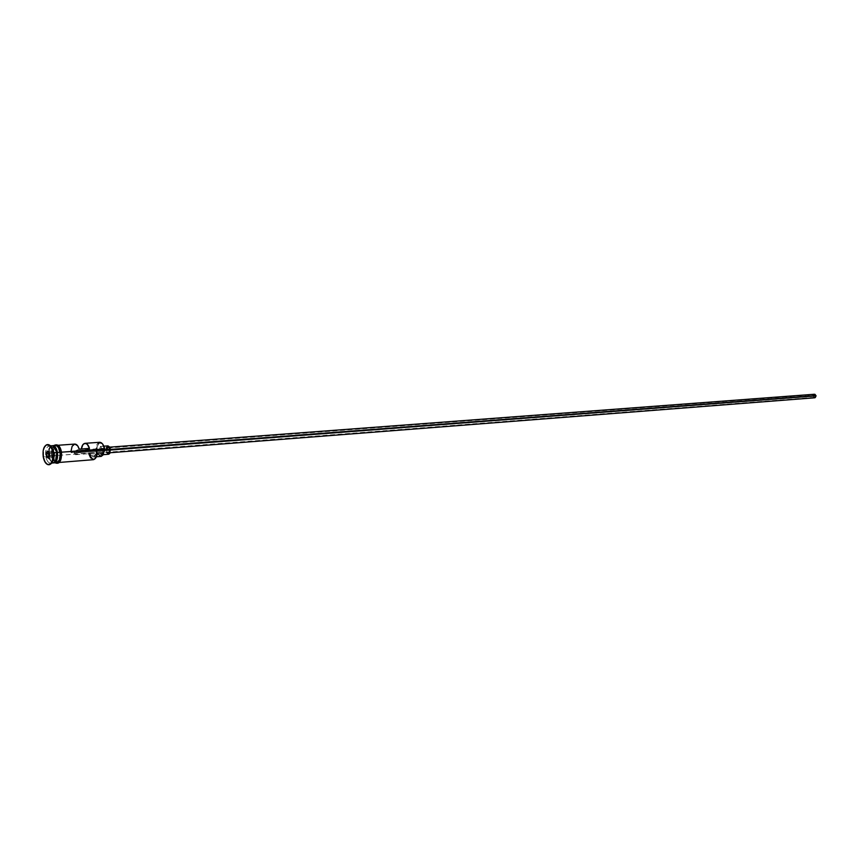 <?xml version="1.0" encoding="UTF-8"?>
<svg xmlns="http://www.w3.org/2000/svg" width="859" height="859" viewBox="0 0 859 859"><rect width="100%" height="100%" fill="white"/><g stroke="black" fill="none" stroke-linecap="round" stroke-linejoin="round"><path stroke-width="0.64" stroke-dasharray="4.29 3.22" d="M102.543 443.91C98.484 441.709 96.595 444.5 96.874 452.285L96.09 452.435C97.11 440.71 99.923 439.54 104.519 448.913M76.44 452.145L75.56 454.712L74.357 453.037L813.452 396.332L814.643 397.341L815.631 395.709L76.44 452.145L75.742 450.653L79.221 449.171L75.742 450.653L85.986 449.88L74.497 451.19L71.05 452.661L81.261 451.877L81.347 449.01L81.261 451.877L84.73 450.417L81.261 451.877L71.05 452.661L74.497 451.19L74.561 453.799L75.742 454.669L76.44 452.145L815.631 395.709L814.257 394.721L813.645 396.804L815.234 397.094L815.631 395.709L814.439 394.689L813.452 396.332L74.357 453.037L74.497 451.19L84.73 450.417L89.476 448.398L85.986 449.88L75.742 450.653L76.44 452.145M109.694 449.482L110.435 449.429L109.694 449.482L108.685 447.475L107.117 448.13L106.87 450.653L108.073 447.281L109.694 449.482L108.502 452.865L106.87 450.653L108.17 452.811L109.447 452.017L109.694 449.482M814.407 394.249L813.097 396.428L106.87 450.653L813.097 396.428L814.686 397.792M102.908 449.762L104.605 449.633L102.908 449.762L102.167 447.625L100.524 446.444L102.908 449.762L101.115 454.841L98.688 451.523L100.482 446.444L99.053 447.722L98.86 452.306L100.621 454.776L102.543 453.573L102.908 449.762M107.966 445.885L106.172 450.943L98.688 451.523L106.172 450.943L108.545 454.261M53.322 446.111L52.141 445.993C54.235 446.132 55.728 448.323 56.63 452.586C57.156 458.384 56.082 461.745 53.419 462.647L55.513 461.229L53.559 462.625C51.272 462.604 49.672 460.413 48.77 456.043C48.211 450.299 49.328 446.948 52.141 445.993L54.428 447.077L51.991 446.014C49.274 447.109 48.201 450.46 48.77 456.043L49.038 456.022C49.929 460.392 51.529 462.582 53.827 462.604M51.862 445.724C48.952 446.712 47.793 450.18 48.372 456.129L52.023 462.743M55.277 445.477C52.367 446.465 51.196 449.923 51.787 455.861L49.156 456.065C49.962 460.123 51.433 462.4 53.569 462.883C51.433 462.4 49.962 460.123 49.156 456.065C48.566 450.513 49.607 447.067 52.259 445.735M43.745 456.73C43.057 450.041 44.314 446.004 47.535 444.608C44.314 446.004 43.057 450.041 43.745 456.73L43.208 456.763L43.745 456.73C44.722 461.637 46.493 464.3 49.07 464.719C46.493 464.3 44.722 461.637 43.745 456.73L45.742 456.333L43.745 456.73M51.175 446.648C47.138 445.112 45.334 448.344 45.742 456.333C45.151 450.374 46.322 446.905 49.221 445.918L51.175 446.648M99.676 442.278C96.713 443.244 95.51 446.637 96.09 452.435L53.097 455.764C52.506 450.481 53.451 447.067 55.942 445.531L56.587 445.392C58.884 445.553 60.484 447.818 61.376 452.188L60.678 459.994L59.389 461.884L56.909 462.421L54.546 460.123L53.441 457.364L52.882 452.414L53.773 448.001L55.835 445.574L57.532 445.52L59.905 447.807L61.376 452.188C61.966 458.115 60.806 461.573 57.907 462.572L53.892 458.738M74.744 444.071L74.765 444.071C72.22 444.747 70.986 447.614 71.05 452.661L71.018 451.211M52.249 445.993C49.543 447.088 48.469 450.438 49.038 456.022C49.897 460.263 51.443 462.464 53.677 462.625C51.572 462.496 50.069 460.295 49.178 456.032C48.652 450.223 49.725 446.873 52.41 445.982C49.597 446.927 48.469 450.277 49.038 456.022L48.77 456.043C49.629 460.284 51.186 462.486 53.419 462.647L54.557 462.357M50.756 446.111C48.587 447.958 47.793 451.297 48.372 456.129L45.742 456.333L48.372 456.129C49.264 460.51 50.864 462.786 53.172 462.947M61.096 450.513L61.451 452.156C56.823 442.396 54.01 443.609 53.022 455.785L51.669 455.979L53.022 455.785L55.491 461.573M54.482 445.542L51.948 449.332L51.519 454.196L53.194 460.327L55.803 462.733C53.806 461.981 52.442 459.694 51.712 455.893C51.153 451.587 51.765 448.355 53.559 446.208M96.176 453.262L97.056 450.18L96.176 453.262L93.695 456.988L91.333 455.281L92.697 456.741L94.189 456.87L96.176 453.262L97.346 453.165L96.176 453.262M53.537 457.707L53.097 455.764L89.379 453.144C90.99 458.835 93.191 460.349 95.972 457.675L94.533 458.931L92.192 458.577L89.379 453.144L91.333 455.281L98.882 454.679L96.917 452.564L88.552 453.015C89.443 457.321 91.065 459.544 93.406 459.694M52.356 462.142L50.541 463.162C48.233 463.001 46.633 460.725 45.742 456.333C47.213 462.378 49.425 464.311 52.356 462.142M55.363 445.477L53.054 447.002L51.712 450.9L51.787 455.861L53.129 460.027L51.787 455.861L49.156 456.065C48.587 451.512 49.296 448.248 51.261 446.251M55.599 462.529L53.365 460.445L56.458 462.679M56.662 445.241L55.019 445.961L53.72 447.893L52.829 454.089L54.504 460.22L56.05 462.088L57.778 462.722M88.681 453.702L88.552 453.015L89.379 453.144L91.333 455.281L98.882 454.679L101.244 456.387M98.882 454.679L96.917 452.564L97.11 446.39L99.504 442.976L101.104 442.922L102.661 444.039M106.537 452.306L106.226 448.119M813.656 397.427L813.452 394.764M54.396 452.059L52.753 451.039L47.739 451.415L52.753 451.039L51.637 453.262L52.174 456.494L53.816 457.525L52.174 456.494L49.371 456.709L52.174 456.494L51.637 453.262L49.425 453.423L51.637 453.262L52.753 451.039L54.396 452.059L49.382 452.435L54.396 452.059L54.933 455.302L54.224 455.356L54.933 455.302L54.396 452.059M49.253 452.349L49.919 455.689L53.634 455.41L49.919 455.689L48.802 457.911L53.559 457.546L48.587 458.266L49.919 455.689L49.253 452.349M54.181 456.795L54.933 455.302L54.181 456.795M96.917 452.564L96.09 452.435L96.917 452.564M75.56 454.712L814.643 397.341M108.073 447.281L109.716 447.152M100.482 446.444L103.95 446.186M56.587 445.392L58.101 445.273M49.221 445.918L50.498 445.832M55.094 462.797L51.669 455.979C50.971 451.694 51.669 448.237 53.773 445.585M50.541 463.162L51.808 463.065M57.907 462.572L59.411 462.443M96.487 456.763L93.695 456.988M101.115 454.841L103.166 454.679M108.502 452.865L110.145 452.736M85.47 449.687L814.439 394.689"/><path stroke-width="1.29" d="M59.411 462.443L93.406 459.694C96.348 458.717 97.529 455.313 96.96 449.493L61.515 452.178L104.787 449.278L102.543 443.91M110.145 452.736L814.686 397.792L815.996 395.602L110.435 449.429L815.996 395.602L814.407 394.249L109.716 447.152M108.019 445.885L109.662 447.067L110.403 449.193L109.727 453.52L108.61 454.261L110.403 449.193L104.605 449.633L110.403 449.193L107.966 445.885L103.95 446.186L104.787 449.278L103.735 452.672L97.346 453.165L103.735 452.672L103.005 455.002L101.222 456.387M51.261 446.251C54.063 444.812 56.125 446.884 57.435 452.478L57.027 452.564C57.596 457.418 56.769 460.682 54.557 462.357C56.769 460.682 57.596 457.418 57.027 452.564L54.428 447.077L56.769 452.586L55.513 461.229L56.769 452.586L57.435 452.478C58.004 458.824 56.715 462.292 53.569 462.883L56.597 462.668C59.486 461.68 60.645 458.223 60.066 452.285C59.174 447.915 57.574 445.649 55.277 445.477L52.646 445.671C54.944 445.842 56.544 448.108 57.435 452.478L60.066 452.285L57.435 452.478C58.015 458.427 56.866 461.895 53.967 462.883M52.023 462.743C55.61 463.065 57.156 459.672 56.64 452.543C55.749 448.162 54.149 445.896 51.862 445.724L50.498 445.832M53.376 452.543L51.175 446.648L53.999 452.747L56.64 452.543L53.999 452.747L52.356 462.142L53.999 452.747L53.376 452.543C52.324 447.432 50.466 444.769 47.803 444.575L47.535 444.608C50.316 444.565 52.259 447.206 53.376 452.543L52.839 452.586L53.376 452.543C54.042 459.758 52.614 463.817 49.07 464.719L49.339 464.708C52.71 463.549 54.053 459.49 53.376 452.543M88.681 453.702C93.341 462.4 96.101 460.993 96.96 449.493L97.207 454.304L95.972 457.675L96.96 449.493L104.519 448.913C103.628 444.651 102.006 442.428 99.676 442.278L85.009 443.33C86.942 443.373 88.423 445.069 89.476 448.398L79.221 449.171C78.18 445.81 76.687 444.114 74.765 444.071L77.643 445.767L79.221 449.171L89.476 448.398L87.221 444.253L84.987 443.341C83.098 443.663 81.884 445.553 81.347 449.01L82.926 444.608L84.987 443.341M53.645 446.251L57.027 452.564L53.322 446.111M43.208 456.763C42.531 449.815 43.884 445.767 47.266 444.608C49.94 444.812 51.798 447.464 52.839 452.586L51.851 448.956L49.339 445.306L46.397 444.833L44.002 447.679L43.122 450.964L43.208 456.763L44.904 461.874L47.653 464.579L50.531 463.957L52.034 461.734L53.097 456.526L52.839 452.586C53.526 459.533 52.184 463.592 48.813 464.751C46.118 464.558 44.249 461.906 43.208 456.763M53.559 446.208C56.49 444.264 58.68 446.283 60.141 452.253L61.504 452.059L60.141 452.253C60.688 459.103 59.239 462.593 55.803 462.733L58.111 462.131L59.432 460.199L60.334 453.96L59.271 449.107L57.897 446.723L56.222 445.477L54.504 445.531M55.491 461.573C59.786 463.881 61.773 460.746 61.451 452.156L61.504 452.059M46.783 457.128L46.203 453.552L47.417 451.104L49.231 452.231L49.811 455.818L48.587 458.266L46.783 457.128L48.587 458.266L49.811 455.818L49.231 452.231L47.417 451.104L49.253 452.349L47.417 451.104L46.203 453.552L46.783 457.128L49.371 456.709L47.159 456.881L46.633 453.638L49.425 453.423L46.633 453.638L47.739 451.415L46.203 453.552L46.783 457.128M51.808 463.065L53.172 462.947C56.071 461.959 57.231 458.491 56.64 452.543C55.427 447.206 53.462 445.059 50.756 446.111M55.599 462.529L56.458 462.679M56.587 462.679L59.368 460.102L60.259 453.971L58.595 447.904L57.059 446.079L55.363 445.477M61.096 450.513L59.207 446.637L56.662 445.241M57.778 462.722L59.421 462.024L60.742 460.091L61.451 452.156M53.892 458.738L53.537 457.707M104.519 448.913L103.735 452.672L101.244 456.387L96.487 456.763M102.661 444.039L103.939 446.175M100.997 456.387L98.882 454.679M74.744 444.071L72.145 446.218L71.018 451.211M108.545 454.261L106.537 452.306M106.226 448.119L107.59 445.982M813.452 394.764L815.03 394.356L816.05 395.945L815.212 397.631L813.656 397.427M53.634 455.41L54.224 455.356L53.634 455.41M53.816 457.525L54.181 456.795L53.816 457.525M48.77 457.901L47.159 456.881L48.77 457.901M58.101 445.273L74.765 444.071M53.773 445.585C57.628 443.577 60.194 445.735 61.494 452.059C61.612 461.058 59.486 464.633 55.094 462.797M103.166 454.679L108.61 454.25"/></g></svg>
